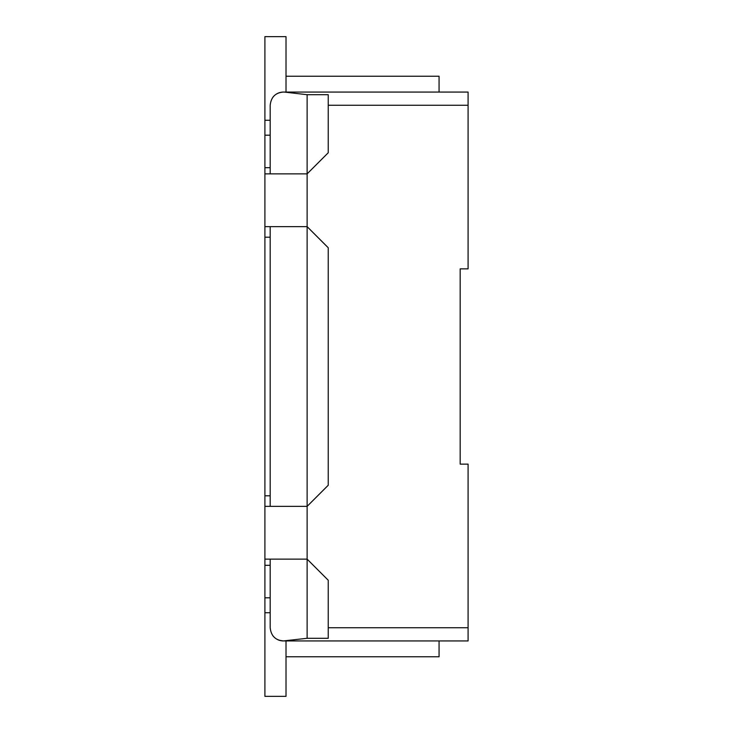 <?xml version="1.0" encoding="UTF-8"?>
<svg xmlns="http://www.w3.org/2000/svg" width="733" height="733" viewBox="0 0 733 733"><rect width="100%" height="100%" fill="white"/><g stroke="black" fill="none" stroke-linecap="round" stroke-linejoin="round"><path stroke-width="1.1" d="M286.017 640.935L286.017 696.35L264.906 696.35L264.906 559.132L307.127 559.132L328.237 580.243L328.237 638.296L307.127 638.296L283.378 640.935C275.471 640.303 271.073 635.905 270.184 627.741L270.184 559.132M307.127 638.296L307.127 226.644L328.237 247.754L328.237 485.246L307.127 506.356L264.906 506.356L264.906 559.132M270.184 226.644L270.184 506.356M270.184 167.683L264.906 167.683L264.906 173.868L307.127 173.868L328.237 152.757L328.237 105.259L468.094 105.259L468.094 92.065L283.378 92.065C275.471 92.697 271.073 97.095 270.184 105.259L270.184 173.868M272.804 97.37A13.194 13.194 0 0 1 275.7 94.53M276.579 93.952A13.194 13.194 0 0 1 283.378 92.065M264.906 167.683L264.906 36.65L286.017 36.65L286.017 92.065M264.906 173.868L264.906 226.644L307.127 226.644L307.127 94.704L284.276 92.065M468.094 105.259L468.094 268.864L460.177 268.864L460.177 464.136L460.177 268.864M284.276 640.935L468.094 640.935L468.094 464.136L460.177 464.136M328.237 105.259L328.237 94.704L307.127 94.704M286.017 76.232L439.067 76.232L439.067 92.065M439.067 640.935L439.067 656.768L286.017 656.768M279.383 640.312L283.378 640.935A13.194 13.194 0 0 1 276.579 639.048M275.7 638.47A13.194 13.194 0 0 1 272.804 635.63M264.906 506.356L264.906 226.644M264.906 237.199L270.184 237.199M264.906 495.801L270.184 495.801M270.184 597.807L264.906 597.807M264.906 565.317L270.184 565.317M270.184 120.267L264.906 120.267M468.094 627.741L328.237 627.741M264.906 135.193L270.184 135.193M264.906 612.733L270.184 612.733"/></g></svg>
